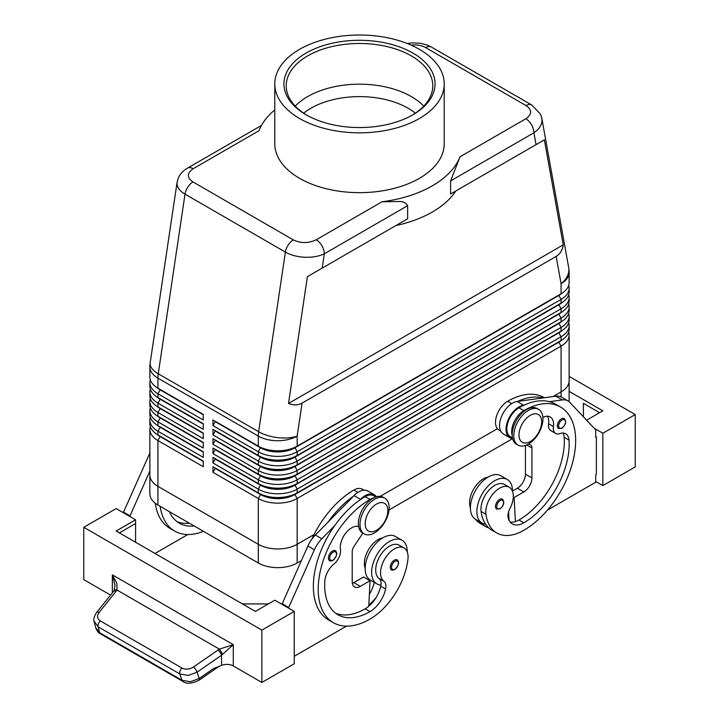 <?xml version="1.0" encoding="UTF-8"?>
<svg xmlns="http://www.w3.org/2000/svg" width="719" height="719" viewBox="0 0 719 719"><rect width="100%" height="100%" fill="white"/><g stroke="black" fill="none" stroke-linecap="round" stroke-linejoin="round"><path stroke-width="1.08" d="M303.652 113.18A68.691 39.662 180 0 1 310.932 108.227A68.691 39.662 180 0 1 408.068 108.227A68.691 39.662 180 0 1 415.348 113.18M561.395 418.853A5.725 3.307 -60 0 1 564.262 418.566C566.626 421.604 565.826 424.83 561.854 428.245L558.537 428.488A5.725 3.307 -60 0 1 557.971 427.994A5.725 3.307 -60 0 1 557.854 423.311A5.725 3.307 -60 0 1 561.395 418.853M499.552 499.426A5.725 3.307 -60 0 1 502.41 499.148C504.783 502.177 503.983 505.403 500.011 508.827L496.685 509.061A5.725 3.307 -60 0 1 496.119 508.567A5.725 3.307 -60 0 1 496.011 503.884A5.725 3.307 -60 0 1 499.552 499.426M512.503 491.257A25.183 14.542 120 0 0 512.503 491.014A25.183 14.542 120 0 0 507.281 479.483A25.183 14.542 120 0 0 487.877 486.233A25.183 14.542 120 0 0 476.886 511.577A25.183 14.542 120 0 0 482.098 523.108A25.183 14.542 120 0 0 485.622 524.232A54.159 31.268 -60 0 1 481.074 511.425A19.467 11.234 -60 0 1 488.534 490.646A19.467 11.234 -60 0 1 504.423 484.444L509.277 487.248A19.467 11.234 -60 0 1 513.168 493.98A19.467 11.234 -60 0 1 509.933 508.531A11.45 6.606 120 0 0 508.252 518.174A22.9 13.221 120 0 0 512.386 523.935A22.9 13.221 120 0 0 523.836 522.803A64.108 37.02 120 0 0 569.017 440.091A16.025 9.257 120 0 0 565.736 433.8A16.025 9.257 120 0 0 559.867 433.593A11.45 6.606 -60 0 1 555.679 433.44A11.45 6.606 -60 0 1 553.414 426.574A16.025 9.257 120 0 0 550.26 416.966A16.025 9.257 120 0 0 542.881 417.406M507.281 479.483L500.81 475.744A25.183 14.542 120 0 0 481.397 482.494A25.183 14.542 120 0 0 470.406 507.839A25.183 14.542 120 0 0 475.619 519.37L482.098 523.108M512.189 435.337A17.175 9.913 -60 0 1 514.319 421.442A17.175 9.913 -60 0 1 523.836 410.63A73.275 42.304 -60 0 1 560.469 406.999A73.275 42.304 -60 0 1 571.704 465.714A73.275 42.304 -60 0 1 523.836 530.28A54.159 31.268 -60 0 1 496.757 532.959A54.159 31.268 -60 0 1 485.927 514.229A19.467 11.234 -60 0 1 493.387 493.45A19.467 11.234 -60 0 1 509.277 487.248M512.467 437.916L510.391 436.712A17.175 9.913 -60 0 1 509.456 418.638A17.175 9.913 -60 0 1 518.974 407.826A73.275 42.304 -60 0 1 524.169 405.13A73.275 42.304 -60 0 1 549.469 401.678A73.275 42.304 -60 0 1 555.616 404.195L560.469 406.999M488.012 477.11A19.467 11.234 120 0 0 469.741 504.882A54.159 31.268 120 0 0 470.415 508.585M544.436 397.742L544.283 397.652A73.275 42.304 120 0 0 507.641 401.283A17.175 9.913 120 0 0 498.123 412.095A17.175 9.913 120 0 0 499.058 430.169L500.73 431.139M411.088 45.126C416.696 44.551 421.55 45.378 425.648 47.607L526.029 105.558C532.204 109.926 532.132 114.33 525.832 118.761L460.052 156.742L450.597 180.891L450.597 193.977L455.909 190.912A103.033 59.488 0 0 1 395.854 225.586L407.637 218.783L407.637 205.688C406.037 202.803 403.062 201.401 398.712 201.5L381.996 201.796L316.225 239.778C308.55 243.417 300.919 243.453 293.352 239.894L192.971 181.934C186.796 177.566 186.868 173.162 193.168 168.731A11.45 6.606 -120 0 0 187.452 168.165C183.255 170.529 180.181 173.863 178.222 178.195L177.081 182.293M525.832 118.761A11.45 6.606 60 0 1 531.548 124.8A11.45 6.606 60 0 1 533.92 132.781C539.178 129.177 541.874 125.016 542.009 120.316L541.758 117.997M450.597 193.977L544.355 139.846L563.247 244.855C562.456 250.23 560.092 254.086 556.164 256.422L302.079 403.116C298.088 405.354 293.568 405.471 288.517 403.467L307.408 276.644L407.637 218.783M177.126 182.006L176.991 183.426C177.099 187.452 179.777 191.029 185.017 194.148A11.45 6.606 -60 0 1 187.803 187.075A11.45 6.606 -60 0 1 192.971 181.934M293.352 239.894A11.45 6.606 120 0 0 288.184 245.026A11.45 6.606 120 0 0 285.398 252.099L258.642 431.742L158.261 373.79L185.017 194.148L285.398 252.099C290.818 255.137 297.298 256.854 304.847 257.249C312.397 257.51 318.885 256.359 324.314 253.798A11.45 6.606 -120 0 0 321.95 245.817A11.45 6.606 -120 0 0 316.225 239.778M160.157 436.217A24.275 14.012 0 0 0 160.193 436.235L157.928 434.932A27.475 15.863 180 0 1 149.876 423.716L149.876 419.977A27.475 15.863 0 0 0 157.928 431.193L203.261 457.365L203.261 451.757L157.928 425.585A27.475 15.863 180 0 1 149.876 414.369L149.876 410.63A27.475 15.863 0 0 0 157.928 421.846L203.261 448.018L203.261 442.41L157.928 416.238A27.475 15.863 180 0 1 149.876 405.022L149.876 401.274A27.475 15.863 0 0 0 157.928 412.499L203.261 438.671L203.261 433.063L157.928 406.891A27.475 15.863 180 0 1 157.928 406.882A27.475 15.863 180 0 1 149.876 395.666L149.876 391.927A27.475 15.863 0 0 0 157.928 403.143L203.261 429.324L203.261 423.716L157.928 397.535A27.475 15.863 180 0 1 149.876 386.319L149.876 382.58A27.475 15.863 0 0 0 157.928 393.796L203.261 419.977L203.261 414.369L157.928 388.188A27.475 15.863 180 0 1 149.876 376.972L149.876 366.915A27.475 15.863 180 0 0 157.928 378.131A27.475 15.863 -60 0 1 158.009 376.001A27.475 15.863 -60 0 1 158.261 373.79A27.475 12.654 8.5 0 1 150.118 363.841A27.475 12.654 8.5 0 1 150.181 362.87A27.475 27.475 0 0 0 149.876 366.915M150.307 426.52A27.475 15.863 0 0 0 149.876 429.324L149.876 475.124A27.475 15.863 180 0 1 149.876 474.783M160.157 426.87A24.275 14.012 0 0 0 160.193 426.888L157.928 425.585L157.928 421.846L160.193 417.919A24.275 14.012 180 0 1 157.128 415.753M150.307 417.173A27.475 15.863 0 0 0 149.876 419.977M160.157 417.523A24.275 14.012 0 0 0 160.193 417.541L157.928 416.238L157.928 412.499L160.193 408.572A24.275 14.012 180 0 1 157.128 406.406M150.307 407.826A27.475 15.863 0 0 0 149.876 410.63M160.157 408.176A24.275 14.012 0 0 0 160.193 408.194L157.928 406.891L157.928 403.143L160.193 399.225A24.275 14.012 180 0 1 157.128 397.059M150.307 398.47A27.475 15.863 0 0 0 149.876 401.274M160.157 398.829A24.275 14.012 0 0 0 160.193 398.847L157.928 397.535L157.928 393.796L160.193 389.878A24.275 14.012 180 0 1 157.128 387.712M150.307 389.123A27.475 15.863 0 0 0 149.876 391.927M160.157 389.482A24.275 14.012 0 0 0 160.193 389.5L157.928 388.188L157.928 378.131L258.31 436.082L258.31 446.148L212.977 419.977L212.977 425.585L215.242 421.658L260.575 447.829A24.275 14.012 0 0 0 277.741 451.936A24.275 14.012 0 0 0 294.898 447.829L558.807 295.464A24.275 14.012 0 0 0 561.872 293.298M150.307 379.776A27.475 15.863 0 0 0 149.876 382.58M558.843 341.813A24.275 14.012 180 0 1 558.807 341.831L294.898 494.196A24.275 14.012 180 0 1 277.741 498.294A24.275 14.012 180 0 1 260.575 494.196L212.977 466.712L212.977 472.32L258.31 498.492A27.475 15.863 0 0 0 277.741 503.138A27.475 15.863 0 0 0 297.163 498.492L561.072 346.127A27.475 15.863 0 0 0 569.124 334.91L569.124 380.711A27.475 15.863 180 0 1 561.081 391.936A27.475 15.863 0 0 0 569.124 380.711A27.475 15.863 180 0 0 569.124 380.369M212.977 472.32L215.242 468.393L260.575 494.564A24.275 14.012 0 0 0 277.741 498.671A24.275 14.012 0 0 0 294.898 494.564L297.163 492.883A27.475 15.863 180 0 1 277.741 497.53A27.475 15.863 180 0 1 258.31 492.883L212.977 466.712M277.741 548.948A27.475 15.863 0 0 0 297.163 544.301A27.475 15.863 180 0 1 258.31 544.301L157.919 486.341A27.475 15.863 180 0 1 149.876 475.124A27.475 15.863 0 0 0 157.928 486.341L258.31 544.301A27.475 15.863 0 0 0 277.741 548.948M314.05 534.559L297.163 544.301L297.163 498.492L294.898 494.564L558.807 342.199A24.275 14.012 0 0 0 561.872 340.042M558.843 304.416A24.275 14.012 180 0 1 558.807 304.434L297.163 455.495A27.475 15.863 180 0 1 277.741 460.142A27.475 15.863 180 0 1 258.31 455.495L212.977 429.324L212.977 434.932L215.242 431.005L260.575 457.176A24.275 14.012 0 0 0 277.741 461.283A24.275 14.012 0 0 0 294.898 457.176L558.807 304.811A24.275 14.012 0 0 0 561.872 302.645M212.977 425.585L258.31 451.757A27.475 15.863 0 0 0 277.741 456.403A27.475 15.863 0 0 0 297.163 451.757L561.072 299.392A27.475 15.863 0 0 0 569.124 288.175L569.124 291.914A27.475 15.863 180 0 1 561.072 303.13L297.163 455.495L297.163 451.757L294.898 447.452A24.275 14.012 180 0 1 277.741 451.559A24.275 14.012 180 0 1 260.575 447.452L212.977 419.977M558.843 295.069A24.275 14.012 180 0 1 558.807 295.087L297.163 446.148A27.475 15.863 180 0 1 277.741 450.795A27.475 15.863 180 0 1 258.31 446.148L260.575 447.452L258.31 446.148M558.843 313.763A24.275 14.012 180 0 1 558.807 313.781L297.163 464.842A27.475 15.863 180 0 1 277.741 469.489A27.475 15.863 180 0 1 258.31 464.842L212.977 438.671L212.977 444.279L215.242 440.352L260.575 466.523A24.275 14.012 0 0 0 277.741 470.63A24.275 14.012 0 0 0 294.898 466.523L558.807 314.158A24.275 14.012 0 0 0 561.872 311.992M212.977 434.932L258.31 461.104A27.475 15.863 0 0 0 277.741 465.75A27.475 15.863 0 0 0 297.163 461.104L561.072 308.739A27.475 15.863 0 0 0 569.124 297.522L569.124 301.261A27.475 15.863 180 0 1 561.072 312.477L297.163 464.842L297.163 461.104L294.898 456.799A24.275 14.012 180 0 1 277.741 460.906A24.275 14.012 180 0 1 260.575 456.799L212.977 429.324M558.843 323.11A24.275 14.012 180 0 1 558.807 323.128L297.163 474.189A27.475 15.863 180 0 1 277.741 478.836A27.475 15.863 180 0 1 258.31 474.189L212.977 448.018L212.977 453.626L215.242 449.699L260.575 475.87A24.275 14.012 0 0 0 277.741 479.977A24.275 14.012 0 0 0 294.898 475.87L558.807 323.505A24.275 14.012 0 0 0 561.872 321.348M212.977 444.279L258.31 470.451A27.475 15.863 0 0 0 277.741 475.097A27.475 15.863 0 0 0 297.163 470.451L561.072 318.086A27.475 15.863 0 0 0 569.124 306.869L569.124 310.608A27.475 15.863 180 0 1 561.072 321.824L297.163 474.189L297.163 470.451L294.898 466.155A24.275 14.012 180 0 1 277.741 470.253A24.275 14.012 180 0 1 260.575 466.155L212.977 438.671M558.843 332.457A24.275 14.012 180 0 1 558.807 332.484L297.163 483.536A27.475 15.863 180 0 1 277.741 488.183A27.475 15.863 180 0 1 258.31 483.536L212.977 457.365L212.977 462.973L215.242 459.046L260.575 485.217A24.275 14.012 0 0 0 277.741 489.324A24.275 14.012 0 0 0 294.898 485.217L558.807 332.852A24.275 14.012 0 0 0 561.872 330.695M212.977 453.626L258.31 479.798A27.475 15.863 0 0 0 277.741 484.444A27.475 15.863 0 0 0 297.163 479.798L561.072 327.433A27.475 15.863 0 0 0 569.124 316.216L569.124 319.955A27.475 15.863 180 0 1 561.072 331.171L297.163 483.536L297.163 479.798L294.898 475.502A24.275 14.012 180 0 1 277.741 479.6A24.275 14.012 180 0 1 260.575 475.502L212.977 448.018M212.977 462.973L258.31 489.145A27.475 15.863 0 0 0 277.741 493.791A27.475 15.863 0 0 0 297.163 489.145L561.072 336.78A27.475 15.863 0 0 0 569.124 325.563L569.124 329.302A27.475 15.863 180 0 1 561.072 340.518L297.163 492.883L297.163 489.145L294.898 484.849A24.275 14.012 180 0 1 277.741 488.947A24.275 14.012 180 0 1 260.575 484.849L212.977 457.365M556.164 256.422L561.072 283.717A27.475 15.863 180 0 0 569.124 272.501L569.124 282.567A27.475 15.863 180 0 1 561.072 293.783L297.163 446.148L297.163 436.082L302.079 403.116M374.554 532.896A20.608 11.899 -60 0 1 364.254 533.911A20.608 11.899 -60 0 1 361.091 517.401A20.608 11.899 -60 0 1 374.554 499.238A20.608 11.899 -60 0 1 384.863 498.222A20.608 11.899 -60 0 1 388.017 514.732A20.608 11.899 -60 0 1 374.554 532.896M376.504 530.28A16.025 9.257 -60 0 1 365.171 523.729A16.025 9.257 -60 0 1 376.504 504.1A16.025 9.257 -60 0 1 387.838 510.643A16.025 9.257 -60 0 1 376.504 530.28M363.472 533.39A20.608 11.899 -60 0 1 362.637 532.977A20.608 11.899 -60 0 1 359.473 516.467A20.608 11.899 -60 0 1 372.936 498.303A20.608 11.899 -60 0 1 383.245 497.287L384.863 498.222M528.366 410.441A20.608 11.899 120 0 0 514.903 428.596A20.608 11.899 120 0 0 518.066 445.115A20.608 11.899 120 0 0 528.366 444.09A20.608 11.899 120 0 0 541.829 425.936A20.608 11.899 120 0 0 538.675 409.417A20.608 11.899 120 0 0 528.366 410.441M530.316 415.303A16.025 9.257 120 0 0 518.974 434.932A16.025 9.257 120 0 0 530.316 441.475A16.025 9.257 120 0 0 541.65 421.846A16.025 9.257 120 0 0 530.316 415.303M538.675 409.417L537.057 408.482A20.608 11.899 120 0 0 526.748 409.506A20.608 11.899 120 0 0 513.285 427.661A20.608 11.899 120 0 0 516.449 444.18L518.066 445.115M311.713 539.376A73.275 42.304 -60 0 1 353.829 490.079A17.175 9.913 -60 0 1 362.421 489.235L364.093 490.196M365.171 568.37A19.467 11.234 -60 0 1 364.497 561.126A19.467 11.234 -60 0 1 382.769 537.875M373.458 498.015A17.175 9.913 120 0 0 370.024 499.426A73.275 42.304 120 0 0 322.157 563.993A73.275 42.304 120 0 0 333.391 622.708A73.275 42.304 120 0 0 370.024 619.077A54.159 31.268 120 0 0 407.934 559.256A19.467 11.234 120 0 0 404.042 548.004A19.467 11.234 120 0 0 389.959 552.3A19.467 11.234 120 0 0 380.684 570.473A19.467 11.234 120 0 0 383.928 581.285A11.45 6.606 -60 0 1 385.609 588.987A22.9 13.221 -60 0 1 370.024 611.599A64.108 37.02 -60 0 1 337.966 614.781A64.108 37.02 -60 0 1 324.844 581.06A16.025 9.257 -60 0 1 333.993 564.002A11.45 6.606 120 0 0 340.447 549.541A16.025 9.257 -60 0 1 345.83 532.986A16.025 9.257 -60 0 1 358.628 526.578M404.042 548.004L399.18 545.2A19.467 11.234 120 0 0 385.105 549.496A19.467 11.234 120 0 0 375.83 567.668A19.467 11.234 120 0 0 379.066 578.48A11.45 6.606 -60 0 1 380.944 585.041A25.183 14.542 -60 0 1 376.864 583.873A25.183 14.542 -60 0 1 371.642 572.342A25.183 14.542 -60 0 1 382.634 546.997A25.183 14.542 -60 0 1 402.047 540.248A25.183 14.542 -60 0 1 407.26 551.779A25.183 14.542 -60 0 1 407.26 552.012M376.864 583.873L370.384 580.134A25.183 14.542 -60 0 1 365.171 568.603A25.183 14.542 -60 0 1 376.163 543.258A25.183 14.542 -60 0 1 395.567 536.509L402.047 540.248M394.309 560.191A5.725 3.307 -60 0 1 397.176 559.903C399.629 561.997 398.829 565.224 394.767 569.583C392.691 570.257 391.585 570.329 391.451 569.816A5.725 3.307 -60 0 1 390.57 565.233A5.725 3.307 -60 0 1 394.309 560.191M332.466 551.033A5.725 3.307 -60 0 1 335.324 550.745C337.786 552.839 336.986 556.066 332.915 560.425C330.839 561.09 329.733 561.171 329.599 560.658A5.725 3.307 -60 0 1 328.718 556.075A5.725 3.307 -60 0 1 332.466 551.033M110.564 595.098L83.772 579.631L83.772 527.288L116.154 508.594L135.585 519.81L116.154 531.026L255.398 611.411L274.82 600.194L294.251 611.411L294.251 663.763L261.869 682.457L233.298 665.956A9.158 5.285 0 0 0 227.626 664.428A9.158 5.285 0 0 0 221.578 665.363L213.435 668.643L199.235 678.493L190.391 681.747L181.952 680.246L99.662 632.729A4.584 2.642 120 0 0 100.471 633.843A4.584 2.642 120 0 0 100.48 633.843L182.77 681.351A4.584 2.642 -60 0 1 182.77 681.351A4.584 2.642 -60 0 1 181.952 680.246L179.786 673.946A4.584 2.642 -60 0 1 180.038 670.953A4.584 2.642 -60 0 1 181.97 668.041L100.327 620.91A4.584 2.642 120 0 0 98.404 623.822A4.584 2.642 120 0 0 98.144 626.815L179.786 673.946L188.216 675.447L197.069 672.202A4.584 1.312 -124.8 0 0 195.622 669.416A4.584 1.312 -124.8 0 0 193.528 666.98C189.501 669.443 185.646 669.793 181.97 668.041M199.181 680.111A4.584 1.312 -124.8 0 0 199.226 680.093A4.584 1.312 -124.8 0 0 199.235 678.493L197.069 672.202L221.578 655.198L233.298 644.673L219.349 649.14L193.528 666.98M100.327 620.91C97.146 618.7 96.732 615.886 99.105 612.462L117.026 590.065L116.873 583.415L112.344 574.841L114.995 585.32L114.105 590.632A4.584 2.436 -147.2 0 0 114.051 590.712M221.578 665.363L221.578 655.198A4.584 1.312 -124.8 0 0 220.131 652.412A4.584 1.312 -124.8 0 0 218.037 649.976M116.217 591.189A4.584 2.202 -141.2 0 0 113.908 591.09A4.584 2.202 -141.2 0 0 113.575 591.369A4.584 2.202 -141.2 0 0 113.566 591.369L96.454 612.651A4.584 2.202 -141.2 0 0 96.382 612.75M261.464 125.43L187.452 168.165M306.896 115.238A73.275 42.304 180 0 1 286.225 85.795A73.275 42.304 180 0 1 307.687 55.875A73.275 42.304 180 0 1 387.541 46.708A73.275 42.304 180 0 1 432.775 85.795A73.275 42.304 180 0 1 412.104 115.238M306.069 53.071A75.558 43.625 180 0 1 412.931 53.071A75.558 43.625 180 0 1 412.931 114.77L412.931 114.77A75.558 43.625 180 0 1 306.069 114.77A75.558 43.625 180 0 1 306.069 53.071M295.257 106.133A73.275 42.304 180 0 1 307.687 96.571A73.275 42.304 180 0 1 314.625 93.039A73.275 42.304 180 0 1 404.375 93.039A73.275 42.304 180 0 1 411.313 96.571A73.275 42.304 180 0 1 423.743 106.133M419.402 118.509A84.716 48.91 180 0 1 327.082 129.114A84.716 48.91 180 0 1 274.784 83.925A84.716 48.91 180 0 1 299.598 49.332A84.716 48.91 180 0 1 391.918 38.736A84.716 48.91 180 0 1 444.216 83.925A84.716 48.91 180 0 1 419.402 118.509M444.216 83.925L444.216 143.746A84.716 48.91 180 0 1 419.402 178.33A84.716 48.91 180 0 1 327.082 188.935A84.716 48.91 180 0 1 274.784 143.746L274.784 83.925M149.876 475.124L149.876 493.818A27.475 15.863 0 0 0 157.919 505.035L258.31 562.995A27.475 15.863 0 0 0 297.163 562.995L297.163 544.301L314.05 534.55M553.055 396.564L561.072 391.936L553.064 396.564M380.207 496.353L497.377 428.713L380.216 496.353M568.891 401.499A27.475 15.863 0 0 0 569.124 399.413L569.124 380.711M297.163 562.995L301.324 560.595M388.997 509.978L512.431 438.716M149.876 429.324A27.475 15.863 0 0 0 157.928 440.54L203.261 466.712L203.261 461.104L157.928 434.932L157.928 431.193L160.193 427.266A24.275 14.012 180 0 1 157.128 425.1M193.168 168.731L258.948 130.759A103.033 59.488 180 0 1 274.784 109.89M460.052 156.742A103.033 59.488 180 0 1 381.996 201.796M395.854 225.586L307.408 276.644M182.878 681.414A4.584 2.642 -60 0 1 182.77 681.36C186.491 684.2 191.973 683.778 199.226 680.093L218.891 666.45M94.045 621.072L98.144 626.815L99.662 632.729L95.708 627.741C96.939 630.976 98.53 633.008 100.48 633.843M222.45 654.515A4.584 0.989 -120 0 0 219.349 649.14L117.026 590.065A4.584 2.436 -147.2 0 0 114.096 590.632L113.575 591.369M261.869 682.457L261.869 630.114L294.251 611.411M83.772 527.288L261.869 630.114M635.228 466.901L635.228 414.557L602.846 433.251L602.846 485.595L635.228 466.901M569.124 376.388L635.228 414.557M583.415 416.804L583.415 403.332L599.61 412.688M569.124 391.352L602.846 410.819L586.605 420.193M594.182 428.245L602.846 433.251M595.718 481.487L602.846 485.595M547.393 510.131L595.718 482.233L595.718 474.756L596.375 474.378L596.375 436.99L595.718 436.613M596.375 436.99L595.718 437.359L595.718 429.881L569.781 402.316A22.9 13.221 120 0 0 567.992 400.896A22.9 13.221 120 0 0 562.321 399.926L549.469 401.678M567.992 400.896L561.512 397.158A22.9 13.221 120 0 0 555.841 396.187L542.989 397.94A73.275 42.304 -60 0 0 517.698 401.391L542.989 397.94M268.349 603.933L242.438 603.933M119.39 532.896L135.585 523.549L135.585 542.243M135.585 519.81L135.585 523.549M288.427 608.049L314.365 549.774A22.9 13.221 -60 0 1 321.824 538.765L334.677 525.679A73.275 42.304 120 0 0 328.529 619.904A73.275 42.304 120 0 0 331.037 621.171M346.468 626.141L294.251 656.285M123.282 512.701L149.219 454.435A22.9 13.221 -60 0 1 149.876 453.051M281.947 604.311L307.894 546.036A22.9 13.221 -60 0 1 315.353 535.026L354.072 495.607A18.317 10.578 -60 0 1 367.849 491.041L374.329 494.78A18.317 10.578 -60 0 1 376.441 496.775M352.355 583.325A11.45 6.606 120 0 0 353.829 582.624L363.544 577.015L370.024 580.754L368.766 606.252A22.9 13.221 -60 0 1 365.171 608.795A64.108 37.02 -60 0 1 335.629 613.217M362.987 532.977L354.054 546.314A6.866 3.963 120 0 0 352.211 551.779L352.211 581.689A11.45 6.606 120 0 0 354.584 586.929A11.45 6.606 120 0 0 360.309 586.362L370.024 580.754M288.427 607.303L281.947 603.565M375.83 496.973L373.754 495.777A17.175 9.913 120 0 0 365.171 496.622A73.275 42.304 120 0 0 359.976 499.921L360.543 499.346A18.317 10.578 -60 0 1 374.329 494.78M359.976 499.921A73.275 42.304 120 0 0 334.677 525.679M353.496 496.182A73.275 42.304 120 0 0 328.206 521.94M374.284 582.381A11.45 6.606 -60 0 1 374.275 582.444A22.9 13.221 -60 0 1 369.359 594.271M368.82 605.119A54.159 31.268 120 0 0 375.938 597.84M380.944 585.041A11.45 6.606 -60 0 1 380.746 586.183A22.9 13.221 -60 0 1 368.766 606.252M369.26 580.314A22.9 13.221 120 0 0 369.413 579.64A11.45 6.606 120 0 0 369.44 579.505M187.794 534.532L155.016 553.459M155.25 503.255A73.275 42.304 120 0 0 169.864 528.294L174.717 531.098A73.275 42.304 -60 0 1 160.148 506.329M129.753 516.44L149.876 471.071M123.282 511.955L129.753 515.694M189.376 523.198A64.108 37.02 -60 0 1 176.964 521.608M169.378 511.658A64.108 37.02 120 0 0 179.301 523.171A64.108 37.02 120 0 0 194.229 526.002M203.459 531.332A73.275 42.304 -60 0 1 174.717 531.098M569.124 288.175A27.475 15.863 0 0 0 568.693 285.371M561.081 396.924L561.072 346.127L558.807 342.199L561.072 340.518L561.072 336.78L558.807 332.852L561.072 331.171L561.072 327.433L558.807 323.137A24.275 14.012 180 0 1 558.807 323.137L561.072 321.824L561.072 318.086L558.807 314.158L561.072 312.477L561.072 308.739L558.807 304.811L561.072 303.13L561.072 299.392L558.807 295.464L561.072 293.783L561.072 283.717A27.475 18.523 -10.2 0 0 568.882 269.706A27.475 18.523 -10.2 0 0 568.684 267.639L541.847 118.419L540.472 114.123L531.736 104.983A11.45 6.606 120 0 0 531.736 104.983A11.45 6.606 120 0 0 531.197 104.731A11.45 6.606 120 0 0 526.029 105.558M569.124 297.522A27.475 15.863 0 0 0 568.693 294.718M260.575 456.799L258.31 455.495L260.575 456.799L258.31 461.104L258.31 464.842L260.575 466.155L258.31 464.842M569.124 306.869A27.475 15.863 0 0 0 568.693 304.065M569.124 316.216A27.475 15.863 0 0 0 568.693 313.412M260.575 475.502L258.31 474.189L260.575 475.502L258.31 479.798L258.31 483.536L260.575 484.849L258.31 483.536M569.124 325.563A27.475 15.863 0 0 0 568.693 322.759M569.124 334.91A27.475 15.863 0 0 0 568.693 332.106M258.31 562.995L258.31 498.492L260.575 494.564L258.31 492.883L258.31 489.145L260.575 484.849M203.261 414.737L160.193 389.878L203.261 414.369M203.261 424.084L160.193 399.225L203.261 423.716M203.261 433.431L160.193 408.572L203.261 433.063M203.261 442.778L160.193 417.919L203.261 442.41M203.261 452.125L160.193 427.266L203.261 451.757M203.261 461.481L160.193 436.613A24.275 14.012 180 0 1 157.128 434.447M157.919 505.035L157.928 440.54L160.193 436.235L203.261 461.104M563.247 244.855L288.517 403.467M544.355 139.846L455.909 190.912M509.034 520.214L508.908 517.869A22.9 13.221 120 0 1 508.225 518.066M488.857 527.953A54.159 31.268 -60 0 1 485.424 526.416A54.159 31.268 -60 0 1 480.355 522.102M475.493 519.298A54.159 31.268 120 0 0 480.562 523.612L485.424 526.416M555.679 433.44L550.817 430.636A11.45 6.606 -60 0 1 548.561 423.77A16.025 9.257 120 0 0 547.456 416.22M510.22 522.084A22.9 13.221 120 0 0 515.379 521.608A22.9 13.221 120 0 0 518.974 519.999A64.108 37.02 120 0 0 564.163 437.278A16.025 9.257 120 0 0 562.932 433.045M496.757 532.959L491.895 530.155A54.159 31.268 -60 0 1 485.622 524.232M508.585 511.802L508.908 517.869M525.454 445.438L525.454 474.189A11.45 6.606 -60 0 1 517.356 488.21L512.503 491.014M517.698 401.391L517.123 401.463A18.317 10.578 120 0 0 501.637 416.247A18.317 10.578 120 0 0 503.345 433.97L509.816 437.709A18.317 10.578 120 0 0 510.93 438.213L512.674 438.797M524.169 405.13L523.603 405.201A18.317 10.578 120 0 0 508.108 419.986A18.317 10.578 120 0 0 509.816 437.709M528.357 444.099L530.092 444.684A6.866 3.963 -60 0 1 530.505 444.872A6.866 3.963 -60 0 1 531.934 448.018L531.934 477.928A11.45 6.606 -60 0 1 523.836 491.949L514.121 497.557L515.379 521.608M514.121 497.557L513.285 497.081M562.042 419.977A4.808 2.777 -60 0 1 565.449 421.936A4.808 2.777 -60 0 1 562.042 427.823A4.808 2.777 -60 0 1 559.166 427.652A4.808 2.777 -60 0 1 559.067 423.716A4.808 2.777 -60 0 1 562.042 419.977M500.199 500.55A4.808 2.777 -60 0 1 503.597 502.518A4.808 2.777 -60 0 1 500.199 508.405A4.808 2.777 -60 0 1 497.314 508.225A4.808 2.777 -60 0 1 497.224 504.298A4.808 2.777 -60 0 1 500.199 500.55M518.974 407.826L523.836 410.63M469.741 504.882L470.532 505.34M450.597 180.891L533.92 132.781L536.059 144.636M425.648 47.607A11.45 6.606 -60 0 1 430.816 46.771A11.45 6.606 -60 0 1 431.355 47.032A11.45 6.606 -60 0 1 431.364 47.041L531.754 104.992A11.45 6.606 120 0 1 531.853 105.055M258.391 433.952A27.475 15.863 120 0 0 258.31 436.082A27.475 15.863 180 0 0 277.741 440.729A27.475 15.863 180 0 0 297.163 436.082A27.475 12.654 8.5 0 1 277.974 437.664A27.475 12.654 8.5 0 1 258.642 431.742A27.475 15.863 120 0 0 258.391 433.952M322.184 268.115L324.314 253.798L407.637 205.688M260.575 466.155L258.31 470.451L258.31 474.189M260.575 447.452L258.31 451.757L258.31 455.495M353.829 490.079L357.909 492.434M397.841 565.664A4.808 2.777 120 0 0 397.931 561.62A4.808 2.777 120 0 0 394.956 561.314A4.808 2.777 120 0 0 391.558 567.201A4.808 2.777 120 0 0 394.956 569.16A4.808 2.777 120 0 0 397.841 565.664M335.989 556.506A4.808 2.777 120 0 0 336.088 552.462A4.808 2.777 120 0 0 333.113 552.147A4.808 2.777 120 0 0 329.706 558.043A4.808 2.777 120 0 0 333.113 560.002A4.808 2.777 120 0 0 335.989 556.506M233.298 665.956L233.298 644.673L112.344 574.841L112.344 592.887M99.105 612.462A4.584 2.202 -141.2 0 0 96.795 612.363A4.584 2.202 -141.2 0 0 96.463 612.642C94.027 616.641 93.263 619.697 94.198 621.818L94.198 621.818M360.309 586.362L353.829 582.624M314.365 549.774L307.894 546.036M321.824 538.765L315.353 535.026M360.543 499.346L354.072 495.607M379.066 578.48L383.928 581.285M380.746 586.183L385.609 588.987M365.171 608.795L370.024 611.599M365.171 496.622L370.024 499.426M369.413 579.64L374.275 582.444M149.219 454.435L149.876 454.812M558.807 295.087L561.072 293.783L558.807 295.087M558.807 304.434L561.072 303.13L558.807 304.434M558.807 313.781L561.072 312.477L558.807 313.781M558.807 323.137L561.072 321.824L558.807 323.128M558.807 332.484L561.072 331.171L558.807 332.484M260.575 494.196L258.31 492.883M558.807 341.831L561.072 340.518L558.807 341.831M507.641 401.283L511.712 403.629M508.135 513.734L508.71 514.067M548.561 423.77L553.414 426.574M564.163 437.278L569.017 440.091M518.974 519.999L523.836 522.803M481.074 511.425L485.927 514.229M523.603 405.201L517.123 401.463M562.321 399.926L555.841 396.187M523.836 491.949L517.356 488.21M531.934 477.928L525.454 474.189M531.934 448.018L526.65 444.971M177.072 182.302L150.181 362.87M160.193 436.235L157.928 434.932M160.193 426.888L157.928 425.585M160.193 417.541L157.928 416.238M160.193 408.194L157.928 406.882M160.193 398.847L157.928 397.535M160.193 389.5L157.928 388.188M362.637 532.977L364.254 533.911M358.655 526.712L358.188 526.452M94.198 621.827L95.708 627.75M333.391 622.708L328.529 619.904M407.197 43.499L412.266 42.888L420.471 43.302L427.005 45L431.265 46.978M569.124 272.501A27.475 27.475 0 0 0 568.684 267.639"/></g></svg>
